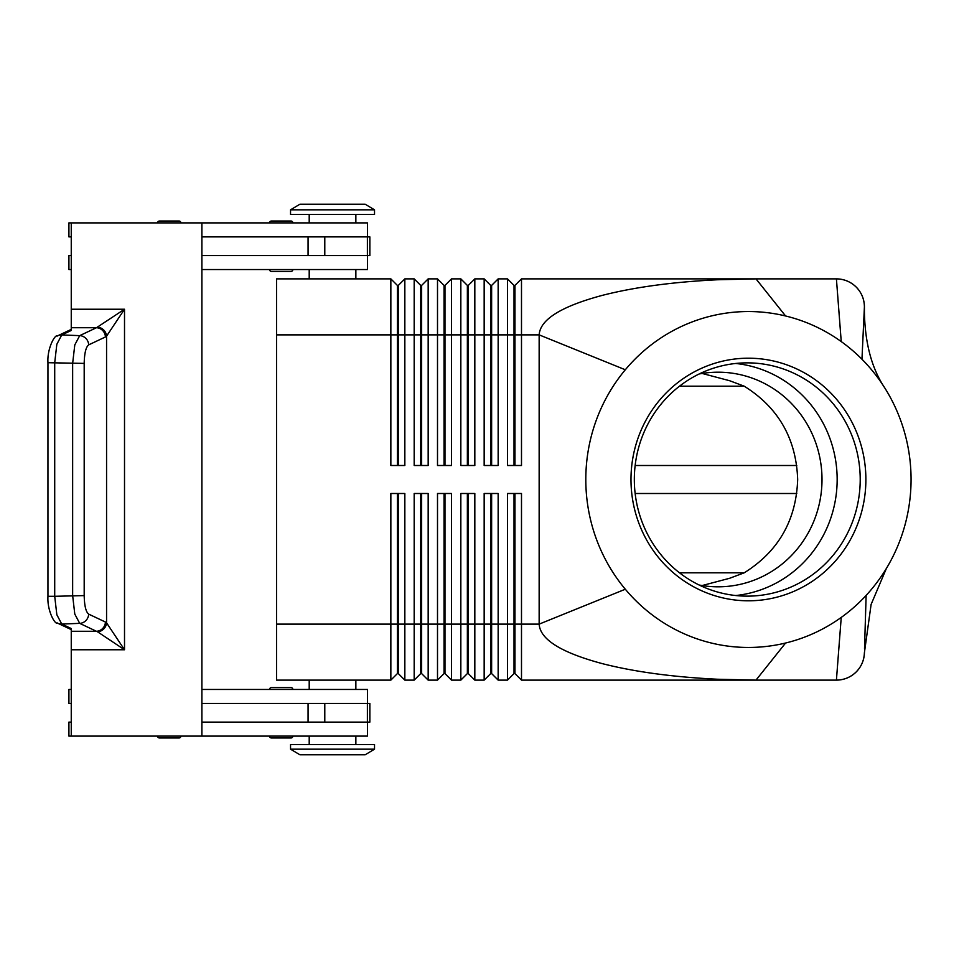 <?xml version="1.0" encoding="UTF-8"?>
<svg xmlns="http://www.w3.org/2000/svg" width="959" height="959" viewBox="0 0 959 959"><rect width="100%" height="100%" fill="white"/><g stroke="black" fill="none" stroke-linecap="round" stroke-linejoin="round"><path stroke-width="1.44" d="M699.099 585.002A107.312 103.896 90 0 0 718.111 586.812A107.312 103.896 90 0 0 822.007 479.5A107.312 103.896 90 0 0 718.111 372.188A107.312 103.896 90 0 0 699.099 373.998M271.409 687.591L291.009 687.591A1.87 1.87 0 0 1 292.867 689.449A1.87 1.87 0 0 0 291.009 687.591L271.409 687.591A1.87 1.87 0 0 0 269.539 689.449M269.539 736.104A1.87 1.87 0 0 0 271.409 737.974L291.009 737.974A1.87 1.87 0 0 0 292.867 736.104M157.564 736.104A1.87 1.87 0 0 0 159.434 737.974L179.033 737.974A1.87 1.87 0 0 0 180.891 736.104M355.861 736.104L355.861 744.508M309.206 744.508L309.206 736.104M201.893 689.449L367.525 689.449L367.525 703.45M355.861 680.123L355.861 689.449M309.206 689.449L309.206 680.123M286.417 271.409L291.009 271.409A1.87 1.87 0 0 0 292.867 269.551A1.87 1.87 0 0 1 291.009 271.409L271.409 271.409A1.87 1.87 0 0 1 269.539 269.551M269.539 222.896A1.87 1.87 0 0 1 271.409 221.026L291.009 221.026A1.87 1.87 0 0 1 292.867 222.896M157.564 222.896A1.87 1.87 0 0 1 159.434 221.026L179.033 221.026A1.87 1.87 0 0 1 180.891 222.896M367.525 236.885L367.525 222.896L71.254 222.896L71.254 327.726L96.463 327.726L79.705 335.638L74.79 344.928L72.644 363.401L72.644 595.599L74.79 614.072L79.705 623.362A9.326 8.895 -64.7 0 0 88.672 614.12C85.914 611.986 84.416 605.812 84.188 595.599L84.188 363.401L47.95 362.706L47.95 596.294L54.711 596.294L54.711 362.706L56.845 344.233L61.76 334.943A9.326 8.895 -115.3 0 0 57.828 335.734A9.326 8.895 -115.3 0 0 57.78 335.746A9.326 8.895 -115.3 0 0 57.037 336.141M355.861 222.896L355.861 214.492M309.206 214.492L309.206 222.896M355.861 278.877L355.861 269.551M309.206 269.551L309.206 278.877M397.386 465.499L397.386 285.41L398.309 285.41L398.309 465.499M276.54 624.129L276.54 680.123L390.852 680.123L397.386 673.59L398.309 673.59L404.842 680.123L404.842 493.501L390.852 493.501L390.852 624.129L276.54 624.129L276.54 278.877L390.852 278.877L390.852 465.499L404.842 465.499L404.842 278.877L414.18 278.877L414.18 465.499L428.17 465.499L428.17 278.877L437.508 278.877L437.508 465.499L451.497 465.499L451.497 278.877L460.835 278.877L460.835 465.499L474.825 465.499L474.825 278.877L484.163 278.877L484.163 465.499L498.153 465.499L498.153 278.877L507.491 278.877L507.491 465.499L521.492 465.499L521.492 278.877L755.992 278.877L785.589 315.979A167.957 162.634 90 0 0 625.316 369.766A167.957 162.634 90 0 0 625.316 589.234A167.957 162.634 90 0 0 785.589 643.021A167.957 162.634 90 0 0 841.235 617.428A167.957 162.634 90 0 0 866.133 595.407A167.957 162.634 90 0 0 887.027 567.368A167.957 162.634 90 0 0 884.689 387.796A167.957 162.634 90 0 0 861.961 359.241A167.957 162.634 90 0 0 841.235 341.572A167.957 162.634 90 0 0 785.589 315.979M390.852 278.877L397.386 285.41M514.024 465.499L514.024 285.41L514.959 285.41L514.959 334.871L539.15 334.871C540.121 319.503 561.291 306.317 602.66 295.276C634.798 287.113 673.002 281.946 717.284 279.776L755.992 278.877L836.416 278.877C844.088 279.009 850.693 281.742 856.207 287.077C861.554 292.591 864.287 299.196 864.407 306.868L864.407 311.567C864.922 342.914 871.671 368.328 884.678 387.808M420.713 465.499L420.713 285.41L421.636 285.41L421.636 465.499M414.18 278.877L420.713 285.41M444.041 465.499L444.041 285.41L444.976 285.41L444.976 465.499M437.508 278.877L444.041 285.41M467.369 465.499L467.369 285.41L468.304 285.41L468.304 465.499M460.835 278.877L467.369 285.41M490.696 465.499L490.696 285.41L491.631 285.41L491.631 465.499M484.163 278.877L490.696 285.41M507.491 278.877L514.024 285.41M398.309 673.59L398.309 493.501M397.386 493.501L397.386 624.129L390.852 624.129L390.852 680.123M420.713 493.501L420.713 673.59L421.636 673.59L428.17 680.123L428.17 493.501L414.18 493.501L414.18 624.129L397.386 624.129L397.386 673.59M490.696 493.501L490.696 673.59L491.631 673.59L498.153 680.123L498.153 493.501L484.163 493.501L484.163 680.123L474.825 680.123L474.825 493.501L460.835 493.501L460.835 680.123L451.497 680.123L451.497 493.501L437.508 493.501L437.508 680.123L428.17 680.123M498.153 680.123L507.491 680.123L507.491 624.129L491.631 624.129L491.631 493.501M514.024 673.59L514.959 673.59L521.492 680.123L521.492 493.501L507.491 493.501L507.491 624.129L514.024 624.129L514.024 673.59L507.491 680.123M521.492 680.123L755.992 680.123L717.284 679.224C673.002 677.054 634.798 671.887 602.66 663.724C561.291 652.683 540.121 639.497 539.15 624.129L625.316 589.234M404.842 680.123L414.18 680.123L414.18 624.129L421.636 624.129L421.636 493.501M421.636 673.59L421.636 624.129L444.041 624.129L444.041 673.59L437.508 680.123M444.041 673.59L444.976 673.59L444.976 493.501M444.976 673.59L451.497 680.123M467.369 493.501L467.369 673.59L468.304 673.59L468.304 493.501M468.304 673.59L474.825 680.123M491.631 673.59L491.631 624.129L444.041 624.129L444.041 493.501M514.959 673.59L514.959 493.501M365.187 754.769L374.525 749.171L365.187 754.769L299.867 754.769L290.541 749.171L290.541 744.508L374.525 744.508L374.525 749.171L290.541 749.171L299.867 754.769M374.525 209.829L365.187 204.231L299.867 204.231L290.541 209.829L290.541 214.492L374.525 214.492L374.525 209.829L290.541 209.829M702.168 585.541L729.631 578.277L744.184 572.835C778.408 551.437 796.246 520.317 797.672 479.5C796.246 438.683 778.408 407.563 744.184 386.165L729.631 380.723L702.168 373.459M744.22 572.811L679.511 572.811M679.511 386.189L744.22 386.189M886.38 568.459L871.108 604.434L864.395 652.803C864.107 660.224 861.374 666.601 856.207 671.923C850.693 677.258 844.088 679.991 836.416 680.123L841.235 617.428M630.986 479.5A121.302 117.454 -90 0 1 748.44 358.198A121.302 117.454 -90 0 1 865.881 479.5A121.302 117.454 -90 0 1 748.44 600.802A121.302 117.454 -90 0 1 630.986 479.5M860.211 479.5A116.638 112.934 90 0 0 747.277 362.862A116.638 112.934 90 0 0 634.331 479.5A116.638 112.934 90 0 0 747.277 596.138A116.638 112.934 90 0 0 860.211 479.5M735.745 595.527A116.638 112.934 90 0 0 837.159 479.5A116.638 112.934 90 0 0 735.745 363.473M179.033 221.026L159.434 221.026L179.033 221.026M291.009 221.026L286.417 221.026M201.893 222.896L201.893 736.104L71.254 736.104L71.254 628.541L61.76 624.057L79.705 623.362L97.602 631.837L124.514 649.77L106.569 622.859L106.569 336.141L124.514 309.23L96.463 327.726A9.326 8.895 -115.3 0 1 105.43 336.969L106.569 336.141A9.326 8.643 -135 0 0 97.602 327.163M71.254 631.274L96.463 631.274A9.326 8.895 -64.7 0 0 105.43 622.031L88.672 614.12M57.037 622.859A9.326 8.895 -64.7 0 0 57.78 623.254A9.326 8.895 -64.7 0 0 57.828 623.266A9.326 8.895 -64.7 0 0 61.76 624.057L56.845 614.767L54.711 596.294L84.188 595.599M97.602 631.837A9.326 8.643 -45 0 0 106.569 622.859L105.43 622.031M84.188 363.401C84.416 353.188 85.914 347.014 88.672 344.88A9.326 8.895 -115.3 0 0 79.705 335.638L61.76 334.943L71.254 330.459L71.254 327.726M201.893 236.885L369.85 236.885L369.85 255.55L201.893 255.55M201.893 722.115L369.85 722.115L369.85 703.45L201.893 703.45M179.033 737.974L159.434 737.974M864.407 306.868A27.991 27.991 0 0 0 856.207 287.077A27.991 27.991 0 0 1 864.407 306.868L861.961 359.241M836.416 278.877A27.991 27.991 0 0 1 856.207 287.077A27.991 27.991 0 0 0 836.416 278.877L841.235 341.572M514.024 493.501L514.024 624.129L539.15 624.129L539.15 334.871L625.316 369.766M864.407 652.671A27.991 27.991 0 0 1 836.416 680.123L755.992 680.123L785.589 643.021M796.761 493.501L635.146 493.501M635.146 465.499L796.761 465.499M490.696 673.59L484.163 680.123M467.369 673.59L460.835 680.123M420.713 673.59L414.18 680.123M514.959 285.41L521.492 278.877M276.54 334.871L514.959 334.871L514.959 465.499M491.631 285.41L498.153 278.877M468.304 285.41L474.825 278.877M444.976 285.41L451.497 278.877M421.636 285.41L428.17 278.877M398.309 285.41L404.842 278.877M71.254 255.55L68.916 255.55L68.916 269.551L71.254 269.551M201.893 269.551L367.525 269.551L367.525 255.55M71.254 236.885L68.916 236.885L68.916 222.896L71.254 222.896M71.254 703.45L68.916 703.45L68.916 689.449L71.254 689.449M71.254 722.115L68.916 722.115L68.916 736.104L71.254 736.104M201.893 736.104L367.525 736.104L367.525 722.115M856.207 671.923A27.991 27.991 0 0 1 836.416 680.123M71.254 649.77L124.514 649.77L124.514 309.23L71.254 309.23M88.672 344.88L105.43 336.969M864.515 648.823L866.133 595.407M367.393 236.885L367.393 255.55M308.067 236.885L308.067 255.55M324.789 236.885L324.789 255.55M367.393 722.115L367.393 703.45M308.067 722.115L308.067 703.45M324.789 722.115L324.789 703.45M57.78 335.746L71.254 329.393M71.254 629.607L57.78 623.254M57.828 623.254C54.843 625.052 46.979 610.236 47.962 596.294M57.828 335.746C54.843 333.948 46.979 348.764 47.962 362.706"/></g></svg>
